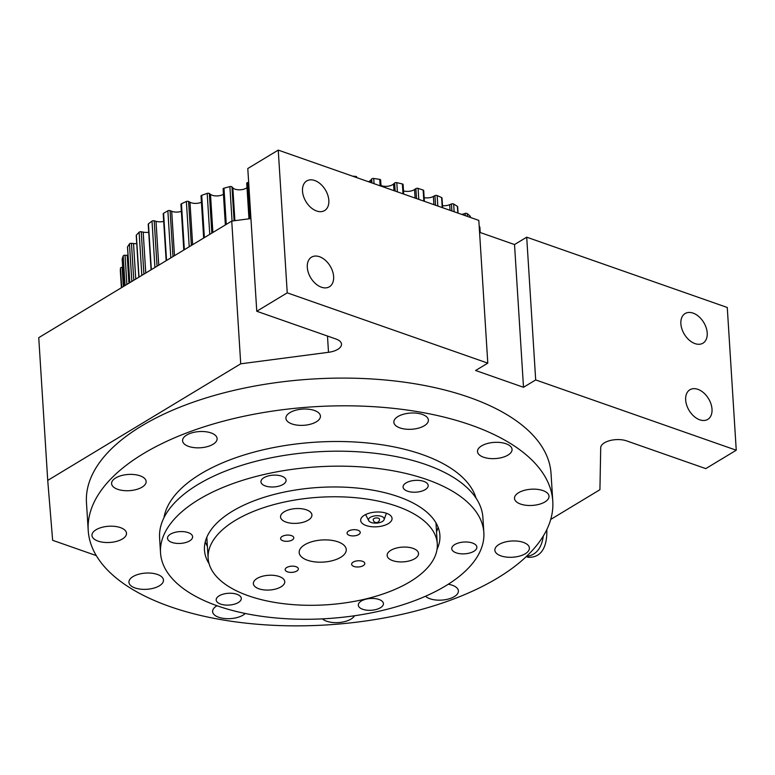 <?xml version="1.0" encoding="UTF-8"?>
<svg xmlns="http://www.w3.org/2000/svg" width="775" height="775" viewBox="0 0 775 775"><rect width="100%" height="100%" fill="white"/><g stroke="black" fill="none" stroke-linecap="round" stroke-linejoin="round"><path stroke-width="1.16" d="M550.725 519.434L599.928 489.703L600.712 447.708A15.723 7.382 -3.6 0 1 609.877 440.597A15.723 7.382 -3.6 0 1 626.568 440.868L705.773 468.623L736.25 450.217L535.69 379.924L523.503 387.287L475.608 370.498L487.795 363.136L287.234 292.843L256.767 311.259L335.972 339.014A15.723 7.382 -3.6 0 1 341.504 344.168A15.723 7.382 -3.6 0 1 328.503 352.305L240.725 363.814L47.73 480.403L52.642 540.301L96.284 555.597M88.214 530.449L86.471 502.733A232.742 109.265 -3.6 0 1 305.815 379.488A232.742 109.265 -3.6 0 1 550.357 467.819A232.742 109.265 -3.6 0 1 551.035 473.506L552.778 501.222A232.742 109.265 -3.6 0 1 327.36 624.892A232.742 109.265 -3.6 0 1 88.214 530.449A232.742 109.265 -3.6 0 1 307.559 407.204A232.742 109.265 -3.6 0 1 552.1 495.535A232.742 109.265 -3.6 0 1 552.778 501.222M205.249 541.899A117.945 55.374 176.4 0 0 207.39 546.307M436.528 531.892A117.945 55.374 176.4 0 0 438.098 527.242M736.25 450.217L727.27 307.481L526.709 237.189L514.523 244.551L479.56 232.297M535.69 379.924L526.709 237.189M693.083 313.119A17.302 11.354 58.9 0 0 685.09 313.555A17.302 11.354 58.9 0 0 684.325 334.228A17.302 11.354 58.9 0 0 702.983 343.17A17.302 11.354 58.9 0 0 706.161 327.699A17.302 11.354 58.9 0 0 693.083 313.119M697.878 389.331A17.302 11.354 58.9 0 0 689.886 389.767A17.302 11.354 58.9 0 0 689.12 410.45A17.302 11.354 58.9 0 0 707.778 419.382A17.302 11.354 58.9 0 0 710.956 403.911A17.302 11.354 58.9 0 0 697.878 389.331M523.503 387.287L514.523 244.551M487.795 363.136L478.814 220.4L278.254 150.108L247.787 168.524L256.767 311.259M287.234 292.843L278.254 150.108M314.708 180.507A17.302 11.354 58.9 0 0 306.726 180.943A17.302 11.354 58.9 0 0 305.951 201.616A17.302 11.354 58.9 0 0 324.618 210.558A17.302 11.354 58.9 0 0 327.786 195.087A17.302 11.354 58.9 0 0 314.708 180.507M319.503 256.719A17.302 11.354 58.9 0 0 311.521 257.164A17.302 11.354 58.9 0 0 310.746 277.838A17.302 11.354 58.9 0 0 329.414 286.769A17.302 11.354 58.9 0 0 332.582 271.308A17.302 11.354 58.9 0 0 319.503 256.719M250.935 218.56L231.744 221.078L38.75 337.668L47.73 480.403M240.725 363.814L231.744 221.078M120.358 271.173A1.569 0.736 176.4 0 0 120.358 271.192A1.569 0.736 176.4 0 0 120.367 271.221L121.404 287.738L120.358 271.173A184.46 86.597 176.4 0 1 120.483 268.102A1.569 0.736 176.4 0 1 122.121 267.307L122.683 267.298M128.011 255.363A7.866 3.691 -3.6 0 1 127.187 255.333L125.046 255.246A1.569 0.736 176.4 0 0 123.206 255.934A184.46 86.597 176.4 0 0 122.179 259.015A1.569 0.736 176.4 0 0 122.169 259.141A1.569 0.736 176.4 0 0 122.198 259.267M136.749 243.631A7.866 3.691 -3.6 0 1 133.523 243.544L131.459 243.321A1.569 0.736 176.4 0 0 129.464 243.892A184.46 86.597 176.4 0 0 127.555 246.915A1.569 0.736 176.4 0 0 127.487 247.148A1.569 0.736 176.4 0 0 127.575 247.37M148.713 232.238A7.866 3.691 -3.6 0 1 143.191 232.132L141.244 231.764A1.569 0.736 176.4 0 0 139.122 232.209A184.46 86.597 176.4 0 0 136.361 235.116A1.569 0.736 176.4 0 0 136.226 235.445L138.851 277.188M163.69 221.398A7.866 3.691 -3.6 0 1 155.998 221.301L154.196 220.807A1.569 0.736 176.4 0 0 152.007 221.108A184.46 86.597 176.4 0 0 148.451 223.849A1.569 0.736 176.4 0 0 148.219 224.275L151.077 269.807M181.369 211.323A7.866 3.691 -3.6 0 1 171.692 211.265L170.083 210.645A1.569 0.736 176.4 0 0 167.855 210.8A184.46 86.597 176.4 0 0 163.583 213.328A1.569 0.736 176.4 0 0 163.215 213.842L166.16 260.7M201.413 202.217A7.866 3.691 -3.6 0 1 189.972 202.217L188.596 201.49A1.569 0.736 176.4 0 0 186.368 201.5A184.46 86.597 176.4 0 0 181.447 203.757A1.569 0.736 176.4 0 0 180.924 204.348L183.801 250.034M223.432 194.263A7.866 3.691 -3.6 0 1 210.49 194.341L209.357 193.527A1.569 0.736 176.4 0 0 207.187 193.392A184.46 86.597 176.4 0 0 201.713 195.319A1.569 0.736 176.4 0 0 201.025 195.988L203.67 238.041M247.002 187.589A7.866 3.691 -3.6 0 1 239.582 189.827A7.866 3.691 -3.6 0 1 232.829 187.792L231.967 186.891A1.569 0.736 176.4 0 0 229.894 186.61A184.46 86.597 176.4 0 0 223.985 188.189A1.569 0.736 176.4 0 0 223.103 188.926L225.36 224.924M248.649 182.338A184.46 86.597 176.4 0 0 247.816 182.503A1.569 0.736 176.4 0 0 246.731 183.278A1.569 0.736 176.4 0 0 246.808 183.491M356.655 177.272A1.569 0.736 176.4 0 0 356.713 177.039A1.569 0.736 176.4 0 0 355.58 176.4A184.46 86.597 176.4 0 0 352.567 176.157M380.506 180.323A1.569 0.736 176.4 0 0 380.641 179.984A1.569 0.736 176.4 0 0 379.711 179.374A184.46 86.597 176.4 0 0 373.724 178.473A1.569 0.736 176.4 0 0 371.671 178.986L370.867 179.974A7.866 3.691 -3.6 0 1 368.464 181.728M403.717 194.089L403.116 184.537A1.569 0.736 176.4 0 0 402.38 183.966A184.46 86.597 176.4 0 0 396.8 182.658A1.569 0.736 176.4 0 0 394.649 183.036L393.574 183.975A7.866 3.691 -3.6 0 1 380.99 185.506M424.38 201.326L423.712 190.592A1.569 0.736 176.4 0 0 423.15 190.078A184.46 86.597 176.4 0 0 418.093 188.383A1.569 0.736 176.4 0 0 415.875 188.625L414.548 189.507A7.866 3.691 -3.6 0 1 403.523 190.912M442.612 207.719L442.002 198.042A1.569 0.736 176.4 0 0 441.605 197.586A184.46 86.597 176.4 0 0 437.168 195.562A1.569 0.736 176.4 0 0 434.94 195.658L433.38 196.453A7.866 3.691 -3.6 0 1 424.157 197.683M458.064 213.125L457.657 206.741A1.569 0.736 176.4 0 0 457.395 206.363A184.46 86.597 176.4 0 0 453.666 204.028A1.569 0.736 176.4 0 0 451.457 203.98L449.703 204.668A7.866 3.691 -3.6 0 1 442.486 205.685M470.241 216.826A1.569 0.736 176.4 0 0 470.367 216.516A1.569 0.736 176.4 0 0 470.202 216.225A184.46 86.597 176.4 0 0 467.257 213.629A1.569 0.736 176.4 0 0 465.126 213.435L463.208 214.016A7.866 3.691 -3.6 0 1 461.726 214.413M479.822 227.395A1.569 0.736 176.4 0 0 479.87 227.182A1.569 0.736 176.4 0 0 479.793 226.978A184.46 86.597 176.4 0 0 479.173 226.126M304.953 544.622A23.589 11.073 176.4 0 0 299.169 552.517A23.589 11.073 176.4 0 0 323.407 562.088A23.589 11.073 176.4 0 0 346.251 549.553A23.589 11.073 176.4 0 0 330.644 540.204A23.589 11.073 176.4 0 0 304.953 544.622M236.307 519.802A114.797 53.892 176.4 0 0 208.136 558.242A114.797 53.892 176.4 0 0 326.091 604.829A114.797 53.892 176.4 0 0 437.284 543.827A114.797 53.892 176.4 0 0 361.334 498.325A114.797 53.892 176.4 0 0 236.307 519.802M282.226 536.407A6.607 3.1 176.4 0 0 280.608 538.615A6.607 3.1 176.4 0 0 287.399 541.299A6.607 3.1 176.4 0 0 293.793 537.782A6.607 3.1 176.4 0 0 289.424 535.167A6.607 3.1 176.4 0 0 282.226 536.407M348.692 531.001A6.607 3.1 176.4 0 0 347.074 533.21A6.607 3.1 176.4 0 0 353.855 535.893A6.607 3.1 176.4 0 0 360.249 532.386A6.607 3.1 176.4 0 0 355.88 529.761A6.607 3.1 176.4 0 0 348.692 531.001M353.245 562.078A6.607 3.1 176.4 0 0 351.627 564.287A6.607 3.1 176.4 0 0 358.418 566.971A6.607 3.1 176.4 0 0 364.812 563.454A6.607 3.1 176.4 0 0 360.443 560.838A6.607 3.1 176.4 0 0 353.245 562.078M286.789 567.474A6.607 3.1 176.4 0 0 285.171 569.693A6.607 3.1 176.4 0 0 291.952 572.367A6.607 3.1 176.4 0 0 298.356 568.86A6.607 3.1 176.4 0 0 293.987 566.244A6.607 3.1 176.4 0 0 286.789 567.474M364.521 515.143A15.723 7.382 176.4 0 0 360.666 520.413A15.723 7.382 176.4 0 0 376.824 526.787A15.723 7.382 176.4 0 0 392.053 518.436A15.723 7.382 176.4 0 0 381.649 512.197A15.723 7.382 176.4 0 0 364.521 515.143M284.396 511.684A15.723 7.382 176.4 0 0 280.531 516.954A15.723 7.382 176.4 0 0 296.689 523.328A15.723 7.382 176.4 0 0 311.928 514.978A15.723 7.382 176.4 0 0 301.523 508.739A15.723 7.382 176.4 0 0 284.396 511.684M390.997 550.221A15.723 7.382 176.4 0 0 387.142 555.481A15.723 7.382 176.4 0 0 403.3 561.865A15.723 7.382 176.4 0 0 418.529 553.505A15.723 7.382 176.4 0 0 408.125 547.276A15.723 7.382 176.4 0 0 390.997 550.221M257.222 578.373A15.723 7.382 176.4 0 0 253.367 583.643A15.723 7.382 176.4 0 0 269.526 590.017A15.723 7.382 176.4 0 0 284.754 581.667A15.723 7.382 176.4 0 0 274.35 575.428A15.723 7.382 176.4 0 0 257.222 578.373M169.919 575.844A161.975 76.047 176.4 0 0 352.189 616.086A161.975 76.047 176.4 0 0 483.842 532.551A161.975 76.047 176.4 0 0 317.411 466.831A161.975 76.047 176.4 0 0 160.532 552.895A161.975 76.047 176.4 0 0 169.919 575.844M216.913 601.749A12.584 5.909 176.4 0 0 231.066 604.878A12.584 5.909 176.4 0 0 241.296 598.387A12.584 5.909 176.4 0 0 228.373 593.282A12.584 5.909 176.4 0 0 216.186 599.966A12.584 5.909 176.4 0 0 216.913 601.749M168.233 540.088A12.584 5.909 176.4 0 0 182.396 543.217A12.584 5.909 176.4 0 0 192.617 536.726A12.584 5.909 176.4 0 0 179.693 531.621A12.584 5.909 176.4 0 0 167.507 538.305A12.584 5.909 176.4 0 0 168.233 540.088M261.688 483.629A12.584 5.909 176.4 0 0 275.842 486.758A12.584 5.909 176.4 0 0 286.072 480.267A12.584 5.909 176.4 0 0 273.139 475.162A12.584 5.909 176.4 0 0 260.952 481.847A12.584 5.909 176.4 0 0 261.688 483.629M403.804 488.841A12.584 5.909 176.4 0 0 417.967 491.97A12.584 5.909 176.4 0 0 428.188 485.479A12.584 5.909 176.4 0 0 415.264 480.374A12.584 5.909 176.4 0 0 403.077 487.058A12.584 5.909 176.4 0 0 403.804 488.841M452.484 550.502A12.584 5.909 176.4 0 0 466.637 553.631A12.584 5.909 176.4 0 0 476.867 547.14A12.584 5.909 176.4 0 0 463.944 542.035A12.584 5.909 176.4 0 0 451.757 548.719A12.584 5.909 176.4 0 0 452.484 550.502M359.038 606.961A12.584 5.909 176.4 0 0 373.192 610.08A12.584 5.909 176.4 0 0 383.422 603.599A12.584 5.909 176.4 0 0 370.489 598.494A12.584 5.909 176.4 0 0 358.312 605.178A12.584 5.909 176.4 0 0 359.038 606.961M437.022 549.368A117.945 55.374 176.4 0 0 439.9 535.312A117.945 55.374 176.4 0 0 318.709 487.456A117.945 55.374 176.4 0 0 204.474 550.124A117.945 55.374 176.4 0 0 209.085 563.716M483.842 532.551L482.903 517.584A161.975 76.047 176.4 0 0 316.471 451.864A161.975 76.047 176.4 0 0 159.592 537.928L160.532 552.895M163.961 517.739A157.257 73.828 -3.6 0 1 315.861 442.157A157.257 73.828 -3.6 0 1 476.034 498.112M136.381 574.992A17.302 8.118 176.4 0 0 128.941 582.277A17.302 8.118 176.4 0 0 146.717 589.3A17.302 8.118 176.4 0 0 163.467 580.107A17.302 8.118 176.4 0 0 153.993 573.548A17.302 8.118 176.4 0 0 136.381 574.992M107.822 526.322A17.302 8.118 176.4 0 0 91.973 535.438A17.302 8.118 176.4 0 0 109.74 542.461A17.302 8.118 176.4 0 0 126.499 533.268A17.302 8.118 176.4 0 0 107.822 526.322M136.255 474.843A17.302 8.118 176.4 0 0 111.6 483.639A17.302 8.118 176.4 0 0 129.377 490.662A17.302 8.118 176.4 0 0 146.136 481.469A17.302 8.118 176.4 0 0 136.255 474.843M214.055 434.349A17.302 8.118 176.4 0 0 194.457 432.208A17.302 8.118 176.4 0 0 182.58 440.762A17.302 8.118 176.4 0 0 200.357 447.776A17.302 8.118 176.4 0 0 217.116 438.592A17.302 8.118 176.4 0 0 214.055 434.349M320.375 415.691A17.302 8.118 176.4 0 0 302.192 409.123A17.302 8.118 176.4 0 0 285.897 418.287A17.302 8.118 176.4 0 0 303.664 425.31A17.302 8.118 176.4 0 0 320.424 416.117A17.302 8.118 176.4 0 0 320.375 415.691M426.725 423.867A17.302 8.118 176.4 0 0 428.372 420.069A17.302 8.118 176.4 0 0 410.605 413.056A17.302 8.118 176.4 0 0 393.845 422.239A17.302 8.118 176.4 0 0 407.573 429.292A17.302 8.118 176.4 0 0 426.725 423.867M504.612 456.688A17.302 8.118 176.4 0 0 512.052 449.393A17.302 8.118 176.4 0 0 494.276 442.38A17.302 8.118 176.4 0 0 477.516 451.573A17.302 8.118 176.4 0 0 487 458.122A17.302 8.118 176.4 0 0 504.612 456.688M533.171 505.358A17.302 8.118 176.4 0 0 549.02 496.233A17.302 8.118 176.4 0 0 531.253 489.219A17.302 8.118 176.4 0 0 514.493 498.403A17.302 8.118 176.4 0 0 533.171 505.358M504.738 556.837A17.302 8.118 176.4 0 0 529.393 548.032A17.302 8.118 176.4 0 0 511.616 541.018A17.302 8.118 176.4 0 0 494.857 550.202A17.302 8.118 176.4 0 0 504.738 556.837M425.523 596.246A17.302 8.118 176.4 0 0 426.938 597.331A17.302 8.118 176.4 0 0 446.536 599.462A17.302 8.118 176.4 0 0 458.403 590.918A17.302 8.118 176.4 0 0 448.27 584.243M217.01 605.73A17.302 8.118 176.4 0 0 214.268 607.803A17.302 8.118 176.4 0 0 212.612 611.611A17.302 8.118 176.4 0 0 226.068 618.644A17.302 8.118 176.4 0 0 245.249 613.48M322.39 618.876A17.302 8.118 176.4 0 0 339.576 622.48A17.302 8.118 176.4 0 0 354.524 615.757M463.266 214.956L463.208 214.016M450.062 210.325L449.703 204.668M433.903 204.658L433.38 196.453M415.09 198.071L414.548 189.507M394 190.679L393.574 183.975M371.041 182.629L370.867 179.974M234.903 220.662L232.829 187.792M212.883 232.471L210.49 194.341M192.646 244.697L189.972 202.217M174.482 255.663L171.692 211.265M158.749 265.166L155.998 221.301M145.758 273.023L143.191 232.132M135.751 279.068L133.523 243.544M128.931 283.185L127.187 255.333M370.373 517.322A7.866 3.691 176.4 0 0 368.716 520.645A7.866 3.691 176.4 0 0 376.592 523.106A7.866 3.691 176.4 0 0 384.09 519.676A7.866 3.691 176.4 0 0 379.682 515.908A7.866 3.691 176.4 0 0 370.373 517.322M373.967 518.582A3.148 1.472 176.4 0 0 373.221 519.618A3.148 3.148 0 0 0 377.987 522.118A3.148 3.148 0 0 0 379.498 519.221A3.148 1.472 176.4 0 0 377.396 517.971A3.148 1.472 176.4 0 0 373.967 518.582M365.81 514.464A10.22 4.795 176.4 0 0 366.071 515.462L368.716 520.645M384.09 519.676L386.066 514.203A10.22 4.795 176.4 0 0 386.212 513.186M543.323 535.98C541.58 548.438 535.951 555.258 526.448 556.431M546.821 529.587C547.305 547.925 540.776 557.855 528.192 557.283L526.264 556.605M328.503 352.305L327.486 336.04M480.142 232.5L479.793 226.978M470.28 217.417L470.202 216.225M467.432 216.409L467.257 213.629M465.262 215.653L465.126 213.435M457.812 213.047L457.395 206.363M454.15 211.759L453.666 204.028M451.903 210.974L451.457 203.98M442.234 207.584L441.605 197.586M437.827 206.034L437.168 195.562M435.54 205.239L434.94 195.658M423.847 201.142L423.15 190.078M418.781 199.359L418.093 188.383M416.504 198.565L415.875 188.625M403.01 193.837L402.38 183.966M397.381 191.861L396.8 182.658M395.163 191.086L394.649 183.036M380.118 185.816L379.711 179.374M374.054 183.685L373.724 178.473M371.923 182.939L371.671 178.986M355.638 177.233L355.58 176.4M250.093 218.666L247.816 182.503M234.098 220.768L231.967 186.891M232.054 221.04L229.894 186.61M226.261 224.392L223.985 188.189M211.846 233.101L209.357 193.527M209.763 234.35L207.187 193.392M204.377 237.605L201.713 195.319M191.357 245.472L188.596 201.49M189.216 246.76L186.368 201.5M184.343 249.715L181.447 203.757M172.98 256.573L170.083 210.645M170.82 257.881L167.855 210.8M166.547 260.468L163.583 213.328M157.054 266.193L154.196 220.807M154.922 267.482L152.007 221.108M151.338 269.652L148.451 223.849M143.908 274.137L141.244 231.764M141.844 275.387L139.122 232.209M139.006 277.101L136.361 235.116M133.784 280.259L131.459 243.321M131.828 281.441L129.464 243.892M129.803 282.662L127.555 246.915M126.877 284.425L125.046 255.246M125.066 285.52L123.206 255.934M123.893 286.227L122.179 259.015M123.332 286.566L122.121 267.307M121.704 287.554L120.483 268.102M206.818 537.249L208.136 558.242M435.967 522.834L437.284 543.827M480.209 232.529L479.87 227.182M470.425 217.465L470.367 216.516M381.029 186.136L380.641 179.984M356.752 177.62L356.713 177.039M248.969 218.821L246.731 183.278M129.725 282.71L127.487 247.148M123.874 286.246L122.169 259.141"/></g></svg>
